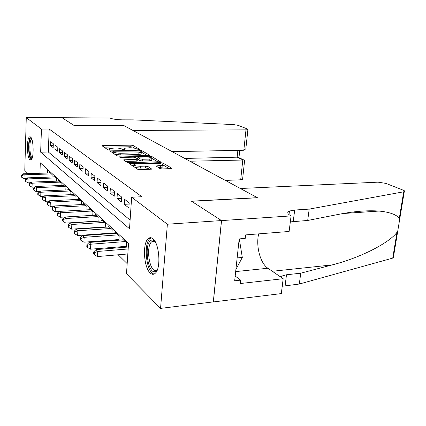 <?xml version="1.0" encoding="UTF-8"?>
<svg xmlns="http://www.w3.org/2000/svg" width="426" height="426" viewBox="0 0 426 426"><rect width="100%" height="100%" fill="white"/><g stroke="black" fill="none" stroke-linecap="round" stroke-linejoin="round"><path stroke-width="0.64" d="M138.945 149.601L139.59 149.324L133.018 145.458L130.888 145.128L101.947 145.697L108.007 149.872L110.27 150.005L109.455 149.313L109.402 148.552L115.068 147.992C118.236 148.014 120.558 148.381 122.022 149.1L122.853 149.617L125.084 149.75L124.227 149.063L124.142 148.291L129.626 147.753C132.742 147.774 135.053 148.141 136.56 148.85L138.945 149.601M150.229 273.034C143.77 267.624 142.321 243.358 148.163 238.677C149.617 237.357 151.177 237.357 152.838 238.688C159.297 243.177 161.209 267.975 155.453 273.082C153.813 274.727 152.066 274.717 150.229 273.034M29.905 159.745C26.774 157.354 26.54 137.763 29.65 136.852L30.587 137.028C33.755 139.014 34.069 159.052 30.96 159.979L29.905 159.745M159.862 168.558L162.301 168.957L171.742 168.536L171.699 168.195L162.908 163.03L160.549 162.647L129.488 163.621L137.619 169.234L140.069 169.639L151.629 169.143L147.96 166.529L145.548 166.129L140.399 166.278C135.553 166.108 133.397 165.474 133.94 164.383L136.698 163.914L156.507 163.376C161.31 163.557 163.462 164.186 162.956 165.272L156.113 165.964L159.862 168.558M27.994 173.643L24.777 170.379L26.274 117.619L62.063 117.725L74.539 125.776L124.078 125.675L257.363 197.68L191.444 201.178L221.488 220.561L167.375 224.214L160.559 308.381L126.495 273.758L128.551 243.246L40.294 162.823L39.943 173.27M26.274 117.619L41.439 129.073L40.656 152.173L129.52 228.767L131.645 197.222L167.375 224.214M131.645 197.222L141.89 196.727L49.176 129.041L41.439 129.073M148.52 155.538L149.473 155.383L149.435 155.107L141.704 150.564L139.51 150.218L109.94 150.9L117.07 155.799L119.344 156.172L148.52 155.538M151.97 156.598L160.245 161.742L129.36 162.679L127.007 162.29L123.694 159.851L137.88 159.218L135.638 157.556L133.349 157.183L120.824 157.466L119.211 157.013L149.696 156.235L151.97 156.598L151.869 157.966M124.909 246.441L125.739 247.213M117.629 239.652L118.263 240.243M110.685 233.171L111.149 233.608M104.056 226.989L104.359 227.276M53.314 143.743L50.694 141.704L50.55 145.559L53.165 147.641L53.314 143.743M57.814 147.252L55.092 145.128L54.938 149.057L57.654 151.219L57.814 147.252M62.484 150.895L59.661 148.69L59.496 152.684L62.318 154.931L62.484 150.895M67.34 154.681L64.406 152.391L64.23 156.459L67.164 158.797L67.34 154.681M72.399 158.621L69.342 156.241L69.156 160.384L72.207 162.817L72.399 158.621M77.665 162.727L74.481 160.245L74.284 164.468L77.463 167.003L77.665 162.727M83.15 167.008L79.832 164.42L79.625 168.723L82.937 171.364L83.15 167.008M88.874 171.47L85.413 168.771L85.195 173.158L88.651 175.911L88.874 171.47M94.854 176.13L91.233 173.313L91.004 177.791L94.609 180.667L94.854 176.13M101.1 181.002L97.32 178.057L97.069 182.626L100.845 185.63L101.1 181.002M107.64 186.098L103.683 183.015L103.417 187.68L107.363 190.827L107.64 186.098M114.482 191.439L110.339 188.207L110.057 192.973L114.189 196.264L114.482 191.439M121.66 197.036L117.315 193.644L117.012 198.516L121.346 201.967L121.66 197.036M129.195 202.909L124.632 199.352L124.307 204.326L128.86 207.957L129.195 202.909M49.176 129.041L48.34 152.029L130.106 220.109M90.738 227.878L91.036 228.166M97.117 234.135L97.565 234.572M103.8 240.69L104.413 241.292M110.808 247.57L111.601 248.353M118.167 254.796L127.177 263.635M47.696 169.564L47.574 173.036M49.533 172.972L49.56 172.269L52.137 174.628L52.047 177.024M53.857 176.966L53.884 176.231L56.562 178.675L56.461 181.178M58.346 181.109L58.378 180.342L61.158 182.887L61.046 185.491M63.011 185.411L63.043 184.612L65.929 187.259L65.812 189.975M67.856 189.889L67.894 189.059L70.897 191.806L70.769 194.645M72.905 194.549L72.942 193.676L76.068 196.54L75.929 199.506M78.155 199.4L78.198 198.489L81.457 201.477L81.302 204.576M83.629 204.459L83.677 203.506L87.074 206.615L86.909 209.869M89.338 209.736L89.385 208.735L92.937 211.983L92.751 215.396M95.296 215.247L95.349 214.198L99.056 217.59L98.859 221.174M101.521 221.003L101.585 219.907L105.462 223.453L105.243 227.218M108.034 227.031L108.103 225.876L112.16 229.587L111.921 233.549M114.855 233.341L114.929 232.127L119.184 236.02L118.918 240.195M122.001 239.96L122.086 238.677L126.549 242.761L126.256 247.171M221.488 220.561L213.309 301.896L160.559 308.381M48.34 152.029L40.656 152.173M50.55 145.559L53.245 145.522M54.938 149.057L57.739 149.009M59.496 152.684L62.414 152.63M64.23 156.459L67.271 156.395M69.156 160.384L72.324 160.309M74.284 164.468L77.585 164.383M79.625 168.723L83.07 168.621M85.195 173.158L88.794 173.047M91.004 177.791L94.774 177.658M97.069 182.626L101.021 182.472M103.417 187.68L107.554 187.509M110.057 192.973L114.402 192.776M117.012 198.516L121.58 198.292M124.307 204.326L129.121 204.075M134.904 148.275L132.907 147.087L130.782 146.752L103.88 147.178M112.799 152.396L111.889 152.412M147.204 155.565L141.512 152.194M140.223 151.022L113.588 151.235L112.869 151.528L113.737 152.087C115.217 152.838 117.597 153.222 120.867 153.238L138.173 152.897L141.267 152.401L141.155 151.571L140.223 151.022M114.711 154.26L120.76 154.952L120.867 153.238M141.198 153.36L141.15 154.09L138.056 154.59L120.76 154.952M152.087 158.461L157.945 161.939M125.675 161.422L136.757 161.145L137.774 160.714M136.762 158.248L137.827 158.227M149.265 159.09L151.848 158.664C152.29 157.663 150.218 157.077 145.633 156.906L137.896 157.221L140.149 158.877L142.46 159.249L149.265 159.09L149.143 160.836L151.72 160.405L151.768 159.723M149.143 160.836L142.337 161.007L140.032 160.629L137.875 159.287M162.876 166.305L162.812 167.067L158.238 167.567M133.886 165.155L133.503 166.539M134.978 167.503L140.271 168.1L140.399 166.278M149.425 169.351L147.827 168.345L145.42 167.945L140.271 168.1M133.881 165.15L131.48 165.219M169.41 168.739L163.211 165.064M50.305 172.951L23.153 173.792L24.117 174.798L24.01 178.659L26.215 178.585M21.726 175.72L21.343 175.315L21.3 176.859L21.683 177.264L21.726 175.72L24.117 174.798L51.376 173.93M21.343 175.315L23.153 173.792M24.01 178.659L21.683 177.264M32.051 158.392C29.17 160.4 27.658 141.991 30.427 138.828L31.508 138.413M31.78 139.1L31.242 139.526C28.899 142.146 29.783 157.503 32.285 157.7M30.619 137.055L30.283 137.412C27.568 140.495 28.324 158.168 31.236 159.777M157.476 269.477L155.383 271.49C147.827 275.079 143.583 243.294 151.129 240.291C152.449 239.657 153.797 240.115 155.17 241.67M155.25 241.808L152.354 241.35L151.565 241.909C145.431 246.83 149.787 273.433 156.299 270.222L157.529 269.323M151.278 237.809L149.888 238.656C143.024 244.082 146.597 273.652 154.26 273.998M235.887 269.546L242.309 257.437L239.3 238.895M237.138 257.922L242.309 257.437M225.402 180.416L240.69 179.804L242.809 159.835L237.154 157.183L237.862 150.373M189.868 161.22L243.933 160.011L238.272 157.359L237.154 157.183L184.74 158.445M62.042 117.714L74.47 125.729L123.998 125.633L132.896 130.441L245.983 129.861L247.895 129.616L247.479 129.014L238.123 125.34L233.501 124.584L132.997 119.871L122.539 119.85C116.708 119.727 112.485 119.11 109.871 118.002L62.042 117.725M172.147 151.645L243.821 150.256L245.983 129.861M242.639 178.915L242.586 179.41L240.69 179.804M246.079 146.661L245.845 148.818L243.821 150.256M244.449 161.907L244.588 160.623L243.933 160.011M240.376 188.505L378.038 182.163L385.967 183.398L403.198 190.166C404.721 190.795 405.078 191.306 404.263 191.689L309.196 209.113L294.696 210.034L289.456 211.03C286.938 212.207 287.252 213.703 290.388 215.519L291.08 215.897L221.541 220.593L191.588 201.274L257.528 197.765L240.376 188.505M393.507 256.692L393.31 257.874L392.735 258.103L299.313 284.03L300.74 273.204L332.078 264.929C360.976 257.629 389.513 242.692 397 232.282L397.799 230.743L399.641 219.603L399.29 218.431C396.553 214.592 389.79 212.132 378.996 211.056C367.516 210.231 354.299 211.285 339.336 214.219L307.7 220.46L290.33 221.877M307.7 220.46L309.196 209.113M299.313 284.03L282.236 286.251M280.43 276.825L281.32 276.186L286.49 274.77L300.74 273.204M221.541 220.593L213.362 301.943L281.314 293.583L283.183 278.71L240.259 283.535L240.631 280.138L235.189 276.016M291.08 215.897L289.121 231.472L245.605 234.902L245.216 238.416L239.188 238.906L234.678 280.793L240.631 280.138M283.183 278.71L267.895 268.247C260.249 263.3 255.738 246.068 258.662 233.874M54.661 176.939L27.062 177.866L28.063 178.909L27.951 182.839L30.363 182.749M25.624 179.847L25.23 179.426L25.182 180.997L25.581 181.417L25.624 179.847L28.063 178.909L55.774 177.956M25.23 179.426L27.062 177.866M27.951 182.839L25.581 181.417M59.182 181.077L31.125 182.094L32.168 183.18L32.046 187.179L34.682 187.078M29.676 184.133L29.266 183.697L29.218 185.294L29.628 185.736L29.676 184.133L32.168 183.18L60.338 182.136M29.266 183.697L31.125 182.094M32.046 187.179L29.628 185.736M63.879 185.379L35.353 186.492L36.434 187.621L36.301 191.695L39.176 191.572M33.888 188.59L33.462 188.138L33.409 189.767L33.84 190.22L33.888 188.59L36.434 187.621L65.082 186.481M33.462 188.138L35.353 186.492M36.301 191.695L33.84 190.22M68.762 189.852L39.746 191.072L40.875 192.243L40.731 196.397L43.857 196.253M38.276 193.228L37.829 192.76L37.776 194.416L38.223 194.89L38.276 193.228L40.875 192.243L70.013 190.997M37.829 192.76L39.746 191.072M40.731 196.397L38.223 194.89M73.847 194.506L44.325 195.838L45.497 197.057L45.348 201.29L48.74 201.125M42.845 198.063L42.376 197.568L42.318 199.261L42.786 199.757L42.845 198.063L45.497 197.057L75.152 195.699M42.376 197.568L44.325 195.838M45.348 201.29L42.786 199.757M79.14 199.352L49.096 200.8L50.321 202.078L50.156 206.386L53.836 206.2M47.605 203.101L47.121 202.584L47.057 204.31L47.542 204.826L47.605 203.101L50.321 202.078L80.498 200.598M47.121 202.584L49.096 200.8M50.156 206.386L47.542 204.826M84.657 204.405L54.07 205.982L55.348 207.313L55.172 211.711L59.161 211.488M52.574 208.357L52.068 207.819L51.999 209.576L52.504 210.114L52.574 208.357L55.348 207.313L86.073 205.699M52.068 207.819L54.07 205.982M55.172 211.711L52.504 210.114M90.413 209.677L59.267 211.392L60.604 212.782L60.412 217.265L92.756 215.364M57.76 213.841L57.233 213.282L57.159 215.071L57.686 215.636L57.76 213.841L60.604 212.782L91.894 211.03M57.233 213.282L59.267 211.392M60.412 217.265L57.686 215.636M96.425 215.178L64.693 217.042L66.094 218.495L65.892 223.075L98.869 221.009M63.181 219.576L62.627 218.991L62.553 220.822L63.107 221.408L63.181 219.576L66.094 218.495L97.969 216.594M62.627 218.991L64.693 217.042M65.892 223.075L63.107 221.408M102.703 220.929L70.375 222.958L71.834 224.475L71.621 229.151L105.259 226.909M68.858 225.578L68.277 224.965L68.192 226.834L68.772 227.452L68.858 225.578L71.834 224.475L104.317 222.409M68.277 224.965L70.375 222.958M71.621 229.151L68.772 227.452M109.274 226.946L76.323 229.151L77.851 230.743L77.623 235.514L111.947 233.086M74.8 231.866L74.193 231.222L74.103 233.129L74.71 233.778L74.8 231.866L77.851 230.743L110.968 228.496M74.193 231.222L76.323 229.151M77.623 235.514L74.71 233.778M116.16 233.251L82.559 235.642L84.162 237.314L83.917 242.192L118.955 239.55M81.031 238.459L80.392 237.783L80.296 239.731L80.935 240.408L81.031 238.459L84.162 237.314L117.927 234.87M80.392 237.783L82.559 235.642M83.917 242.192L80.935 240.408M123.375 239.854L89.103 242.453L90.786 244.21L90.52 249.194L126.309 246.329M87.57 245.376L86.904 244.673L86.797 246.659L87.468 247.373L87.57 245.376L90.786 244.21L125.233 241.558M86.904 244.673L89.103 242.453M90.52 249.194L87.468 247.373M128.295 247.005L95.978 249.609L97.751 251.457L97.463 256.558L127.827 253.971M94.444 252.65L93.741 251.91L93.629 253.944L94.332 254.689L94.444 252.65L97.751 251.457L128.162 248.965M93.741 251.91L95.978 249.609M97.463 256.558L94.332 254.689M124.179 149.856L124.227 149.063M109.413 150.122L109.455 149.313M102.927 146.555L102.986 145.532M130.782 146.752L130.888 145.128M132.907 147.087L133.018 145.458M110.92 151.778L110.978 150.729M139.467 150.82L139.51 150.218M141.586 152.236L141.704 150.564M149.414 155.41L149.435 155.107M112.784 152.998L112.869 151.528L112.762 152.982M113.646 153.562L113.737 152.087M138.056 154.59L138.173 152.897M160.181 161.773L160.203 161.438M124.669 160.767L124.738 159.675M136.757 161.145L136.874 159.383M119.914 157.407L119.946 156.89M149.622 157.226L149.696 156.235M137.827 158.914L137.923 157.503M140.032 160.629L140.149 158.877M142.337 161.007L142.46 159.249M157.013 166.822L157.088 165.799M160.245 167.509L160.384 165.703M145.42 167.945L145.548 166.129M147.827 168.345L147.96 166.529M151.581 169.165L151.608 168.808M130.457 164.553L130.532 163.44M160.469 163.68L160.549 162.647M162.801 164.383L162.908 163.03M171.667 168.568L171.699 168.195M293.242 221.499L294.696 210.034M286.49 274.77L285.106 285.702M392.735 258.103L397 232.282M399.29 218.431L403.683 191.849M332.078 264.929L272.331 271.277M235.669 271.591L267.895 268.247M148.163 238.677L150.027 238.533M29.65 136.852L30.299 136.847M124.041 149.851L124.099 148.972M109.312 150.117L109.365 149.249M141.15 154.09L141.267 152.401M123.678 160.117L123.694 159.851M137.758 160.975L137.88 159.218M151.72 160.405L151.848 158.664M137.779 158.887L137.88 157.471M156.092 166.257L156.113 165.964M162.812 167.067L162.956 165.272M129.467 163.904L129.488 163.621M155.011 241.638L151.565 241.909M247.895 129.616L245.845 148.818M238.97 157.684L239.737 150.335M244.588 160.623L242.586 179.41M378.996 211.056L343.09 213.517M281.32 276.186L281.176 277.331M289.004 214.64L289.456 211.03M393.31 257.874L397.799 230.743M399.641 219.603L404.263 191.689"/></g></svg>

